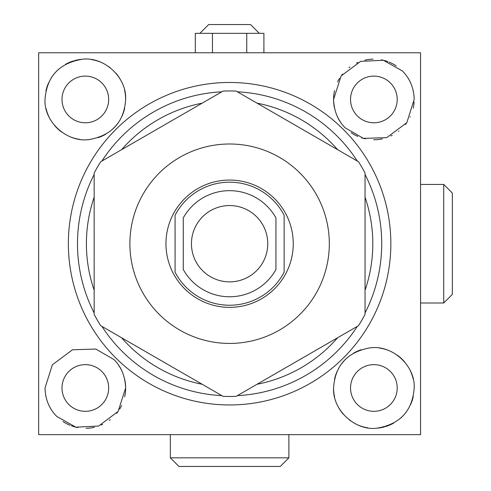 <?xml version="1.0" encoding="UTF-8"?>
<svg xmlns="http://www.w3.org/2000/svg" width="491" height="491" viewBox="0 0 491 491"><rect width="100%" height="100%" fill="white"/><g stroke="black" fill="none" stroke-linecap="round" stroke-linejoin="round"><path stroke-width="0.74" d="M38.66 434.658L420.554 434.658L420.554 52.77L38.66 52.77L38.66 434.658M124.659 396.857A40.311 40.311 0 0 0 125.647 387.982C125.125 376.045 121.185 366.544 113.838 359.48L95.806 349.058L72.508 349.77L52.365 364.788L45.025 387.982C45.313 399.361 49.247 408.862 56.833 416.491L75.847 427.164L98.605 426.047L118.098 411.464L125.647 387.982A40.311 40.311 0 0 0 124.751 379.549M414.183 99.446C413.895 88.067 409.96 78.566 402.381 70.937L383.361 60.264L360.609 61.381L341.11 75.964L333.567 99.446C334.089 111.383 338.023 120.884 345.369 127.948L363.401 138.37L386.705 137.658L406.843 122.64L414.183 99.446M115.588 357.73A161.244 161.244 0 0 0 343.62 357.73A161.244 161.244 0 0 0 343.62 129.698A161.244 161.244 0 0 0 115.588 129.698A161.244 161.244 0 0 0 115.588 357.73M414.183 387.982C415.533 366.286 392.837 344.59 369.919 347.867C347.198 352.059 335.077 365.433 333.567 387.982C332.419 410.286 355.374 431.086 376.947 428.177C400.055 424.273 412.471 410.875 414.183 387.982M365.046 312.963A152.118 152.118 0 0 0 365.046 174.465M357.301 161.042A152.118 152.118 0 0 0 237.356 91.792M221.852 91.792A152.118 152.118 0 0 0 101.913 161.042M94.162 174.465A152.118 152.118 0 0 0 94.162 312.963M357.301 326.386A152.118 152.118 0 0 1 237.356 395.636M221.852 395.636A152.118 152.118 0 0 1 101.913 326.386M94.162 197.198A143.212 143.212 0 0 0 94.162 290.23M202.169 103.159A143.212 143.212 0 0 0 121.596 149.675M337.612 149.675A143.212 143.212 0 0 0 257.045 103.159M365.046 290.23A143.212 143.212 0 0 0 365.046 197.198M121.596 337.753A143.212 143.212 0 0 0 202.169 384.269M257.045 384.269A143.212 143.212 0 0 0 337.612 337.753M94.162 243.714L94.162 173.078A152.756 152.756 0 0 1 100.71 161.735L223.055 91.099A152.756 152.756 0 0 1 236.153 91.099L358.498 161.735A152.756 152.756 0 0 1 365.046 173.078L365.046 314.35A152.756 152.756 0 0 1 358.498 325.693L236.153 396.329A152.756 152.756 0 0 1 223.055 396.329L100.71 325.693A152.756 152.756 0 0 1 94.162 314.35L94.162 243.714M329.32 243.714A99.716 99.716 0 0 1 229.604 343.43A99.716 99.716 0 0 1 129.888 243.714A99.716 99.716 0 0 1 229.604 143.998A99.716 99.716 0 0 1 329.32 243.714M293.256 243.714A63.646 63.646 0 0 0 229.604 180.062A63.646 63.646 0 0 0 165.958 243.714A63.646 63.646 0 0 0 229.604 307.36A63.646 63.646 0 0 0 293.256 243.714M284.129 215.211A61.528 61.528 0 0 0 175.078 215.211L175.078 272.217A61.528 61.528 0 0 0 284.129 272.217L284.129 215.211M275.942 217.9A53.04 53.04 0 0 0 183.266 217.9L183.266 269.528A53.04 53.04 0 0 0 275.942 269.528L275.942 217.9L275.942 269.528M183.266 217.9L183.266 269.528M267.761 243.714A38.157 38.157 0 0 0 229.604 205.557A38.157 38.157 0 0 0 191.447 243.714A38.157 38.157 0 0 0 229.604 281.871A38.157 38.157 0 0 0 267.761 243.714M125.647 99.446C126.795 77.136 103.834 56.342 82.261 59.251C59.153 63.155 46.743 76.547 45.025 99.446C43.674 121.136 66.371 142.838 89.288 139.561C112.009 135.369 124.131 121.995 125.647 99.446A40.311 40.311 0 0 0 124.573 90.215M122.29 371.89A40.311 40.311 0 0 0 118.583 365.194M45.841 396.059A40.311 40.311 0 0 0 45.902 396.366M48.192 403.651A40.311 40.311 0 0 0 51.911 410.519M63.008 421.548A40.311 40.311 0 0 0 70.078 425.298M71.361 425.795A40.311 40.311 0 0 0 77.842 427.593M86.091 428.287A40.311 40.311 0 0 0 94.468 427.25M101.306 424.997A40.311 40.311 0 0 0 102.644 424.39M109.272 420.413A40.311 40.311 0 0 0 110.217 419.701M116.705 413.299A40.311 40.311 0 0 0 117.527 412.25M119.663 409.113A40.311 40.311 0 0 0 121.633 405.511M85.336 364.647A23.341 23.341 0 0 0 61.995 387.982A23.341 23.341 0 0 0 85.336 411.323A23.341 23.341 0 0 0 108.671 387.982A23.341 23.341 0 0 0 85.336 364.647M46.074 108.597A40.311 40.311 0 0 0 49.253 117.417M54.513 125.42A40.311 40.311 0 0 0 61.645 132.061M70.323 136.854A40.311 40.311 0 0 0 79.769 139.37M87.613 139.69A40.311 40.311 0 0 0 89.288 139.561M98.163 137.658A40.311 40.311 0 0 0 105.903 134.111M112.549 129.182A40.311 40.311 0 0 0 117.914 123.186M122.014 116.164A40.311 40.311 0 0 0 124.665 108.278M121.308 81.248A40.311 40.311 0 0 0 115.968 73.245M109.831 67.427A40.311 40.311 0 0 0 108.83 66.69M100.422 62.062A40.311 40.311 0 0 0 91.436 59.595M82.261 59.251A40.311 40.311 0 0 0 74.626 60.583M73.527 60.902A40.311 40.311 0 0 0 65.573 64.309M58.607 69.268A40.311 40.311 0 0 0 52.918 75.485M48.64 82.758A40.311 40.311 0 0 0 45.964 90.786M85.336 76.105A23.341 23.341 0 0 0 61.995 99.446A23.341 23.341 0 0 0 85.336 122.781A23.341 23.341 0 0 0 108.671 99.446A23.341 23.341 0 0 0 85.336 76.105M334.555 90.571A40.311 40.311 0 0 0 334.457 107.879M336.918 115.538A40.311 40.311 0 0 0 340.625 122.234M351.151 132.742A40.311 40.311 0 0 0 357.816 136.418M361.677 137.867A40.311 40.311 0 0 0 365.372 138.849M373.676 139.751A40.311 40.311 0 0 0 382.348 138.855M390.965 135.952A40.311 40.311 0 0 0 392.192 135.356M398.471 131.385A40.311 40.311 0 0 0 398.864 131.072M405.456 124.499A40.311 40.311 0 0 0 406.303 123.388M410.138 117.042A40.311 40.311 0 0 0 410.316 116.68M413.232 108.161A40.311 40.311 0 0 0 414.097 102.085M413.367 91.369A40.311 40.311 0 0 0 413.305 91.062M411.016 83.777A40.311 40.311 0 0 0 407.297 76.909M396.2 65.88A40.311 40.311 0 0 0 389.136 62.13M387.853 61.633A40.311 40.311 0 0 0 381.366 59.834M373.123 59.141A40.311 40.311 0 0 0 364.745 60.178M357.902 62.431A40.311 40.311 0 0 0 356.564 63.038M349.936 67.009A40.311 40.311 0 0 0 348.991 67.727M342.503 74.129A40.311 40.311 0 0 0 341.687 75.178M339.545 78.314A40.311 40.311 0 0 0 337.575 81.917M373.878 76.105A23.341 23.341 0 0 0 350.537 99.446A23.341 23.341 0 0 0 373.878 122.781A23.341 23.341 0 0 0 397.213 99.446A23.341 23.341 0 0 0 373.878 76.105M333.567 387.982A40.311 40.311 0 0 0 334.635 397.213M337.9 406.174A40.311 40.311 0 0 0 343.24 414.183M349.383 420.001A40.311 40.311 0 0 0 350.378 420.738M358.786 425.366A40.311 40.311 0 0 0 367.777 427.833M376.947 428.177A40.311 40.311 0 0 0 384.582 426.845M385.687 426.526A40.311 40.311 0 0 0 393.641 423.119M400.601 418.16A40.311 40.311 0 0 0 406.296 411.943M410.568 404.67A40.311 40.311 0 0 0 413.244 396.642M413.134 378.831A40.311 40.311 0 0 0 409.96 370.011M404.701 362.008A40.311 40.311 0 0 0 397.563 355.367M388.884 350.574A40.311 40.311 0 0 0 379.439 348.058M371.601 347.738A40.311 40.311 0 0 0 369.919 347.867M361.045 349.77A40.311 40.311 0 0 0 353.311 353.317M346.658 358.246A40.311 40.311 0 0 0 341.294 364.242M337.194 371.264A40.311 40.311 0 0 0 334.543 379.144M373.878 364.647A23.341 23.341 0 0 0 350.537 387.982A23.341 23.341 0 0 0 373.878 411.323A23.341 23.341 0 0 0 397.213 387.982A23.341 23.341 0 0 0 373.878 364.647M280.527 52.77L263.9 52.77L263.9 33.333L195.308 33.333L195.308 52.77L178.687 52.77L280.527 52.77M420.554 173.661L420.554 313.767M420.554 184.438L443.729 184.438L443.729 302.99L420.554 302.99M443.729 302.99L452.34 294.379L452.34 193.049L443.729 184.438M199.905 33.333L208.687 24.55L250.527 24.55L259.309 33.333M246.752 52.77L246.752 33.333M212.456 52.77L212.456 33.333M288.886 434.658L288.886 457.839L170.328 457.839L170.328 434.658M170.328 457.839L178.939 466.45L280.269 466.45L288.886 457.839"/></g></svg>
